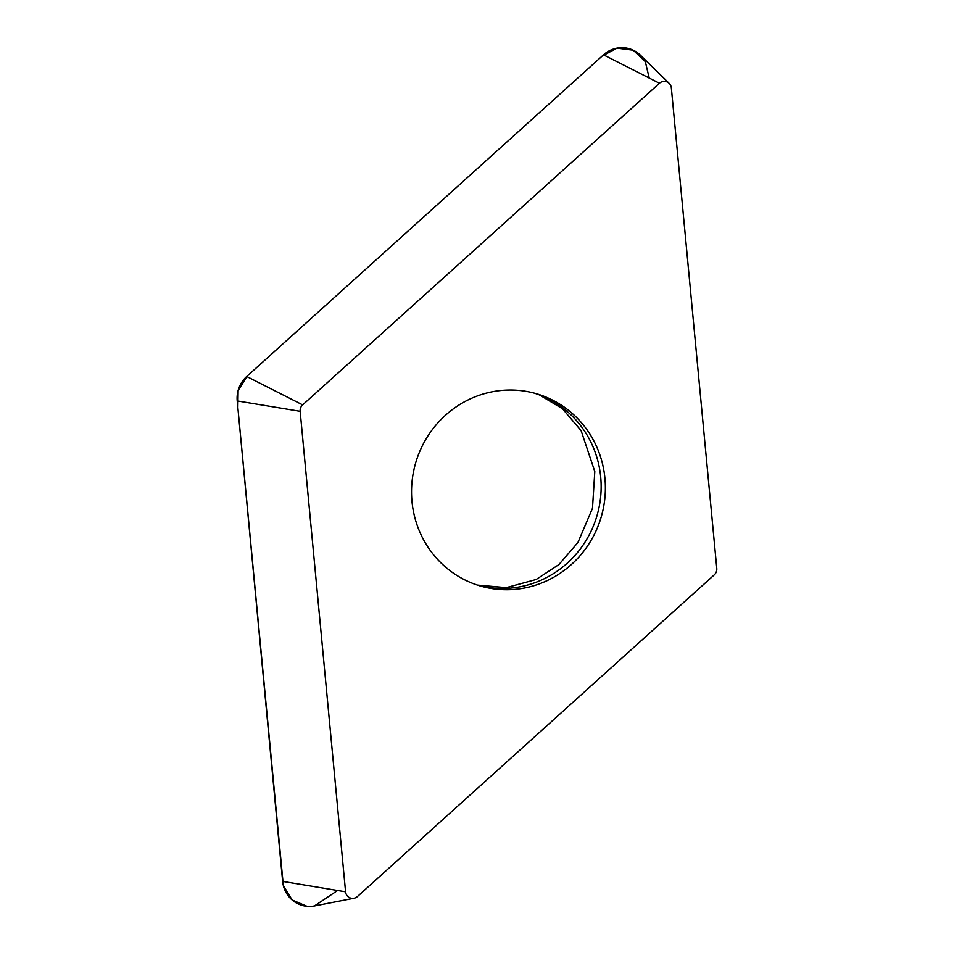 <?xml version="1.0" encoding="UTF-8"?>
<svg xmlns="http://www.w3.org/2000/svg" width="954" height="954" viewBox="0 0 954 954"><rect width="100%" height="100%" fill="white"/><g stroke="black" fill="none" stroke-linecap="round" stroke-linejoin="round"><path stroke-width="1.43" d="M544.686 396.554A100.134 96.628 -73.3 0 1 599.768 521.516A100.134 96.628 -73.3 0 1 479.719 585.792A100.134 96.628 -73.3 0 1 415.896 462.141A100.134 96.628 -73.3 0 1 537.197 393.954A100.134 96.628 -73.3 0 1 544.686 396.554M300.152 411.317L345.575 891.799A7.477 7.215 106.7 0 0 357.476 896.498L714.272 574.857A7.477 7.215 106.7 0 0 716.776 568.429L671.354 87.959A7.477 7.215 106.7 0 0 659.452 83.248L302.645 404.89A7.477 7.215 106.7 0 0 300.152 411.317L237.224 400.93A28.381 27.392 -73.3 0 1 246.716 376.496L603.512 54.855A28.381 27.392 -73.3 0 1 640.504 55.296L669.183 83.368M353.982 898.251L314.582 905.918A28.381 27.392 -73.3 0 1 282.646 881.401L237.224 400.93M337.597 890.476L314.438 905.954M306.973 906.3L292.127 899.968L283.338 885.515L237.856 407.608L238.118 390.544L247.217 376.043L602.201 56.047L616.988 48.153L633.206 50.216L645.309 61.616L649.233 78.061M282.646 881.401L345.575 891.799M659.452 83.248L603.512 54.855M246.716 376.496L302.645 404.89M477.62 585.136A100.134 96.628 106.7 0 0 595.904 519.167A100.134 96.628 106.7 0 0 540.465 395.29A100.134 96.628 106.7 0 0 535.087 393.346M477.525 585.1L506.276 587.628L536.124 579.507L558.913 564.565L577.921 542.516L592.482 508.291L594.795 471.538L581.093 430.624L562.49 408.741L539.475 394.944L535.003 393.334"/></g></svg>
